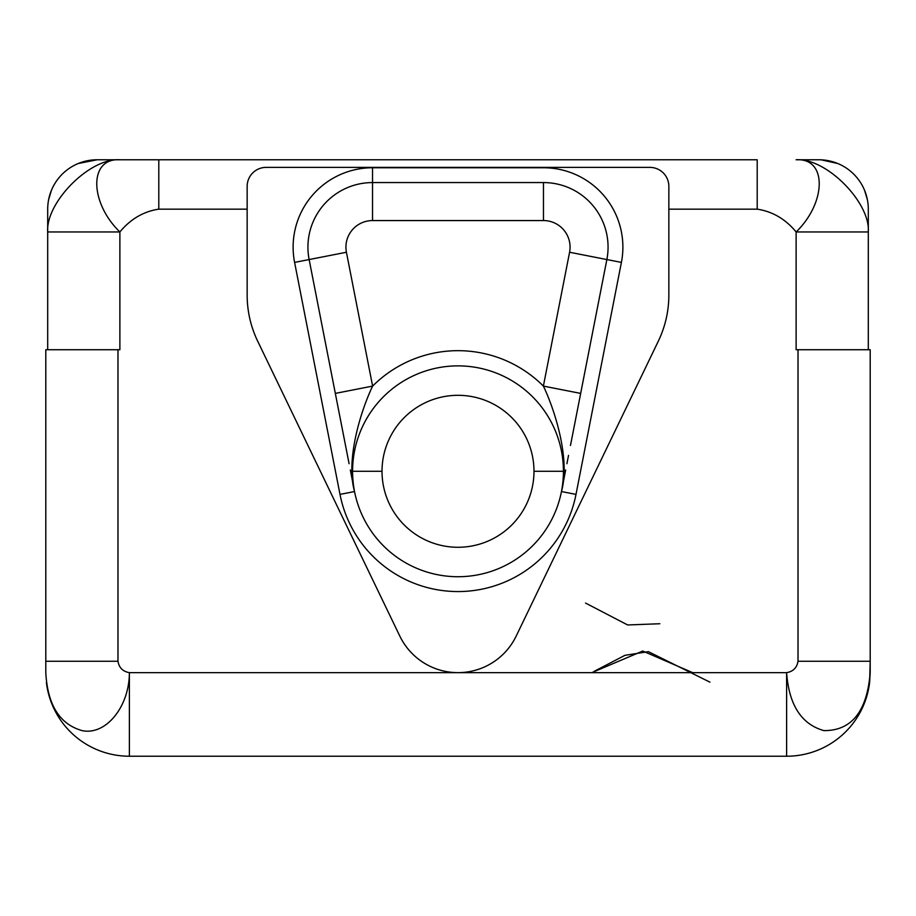 <?xml version="1.0" encoding="UTF-8"?>
<svg xmlns="http://www.w3.org/2000/svg" width="916" height="916" viewBox="0 0 916 916"><rect width="100%" height="100%" fill="white"/><g stroke="black" fill="none" stroke-linecap="round" stroke-linejoin="round"><path stroke-width="1.37" d="M51.399 190.402L48.64 199.585A49.384 49.384 0 0 1 78.192 163.529L97.085 159.773A49.384 49.384 0 0 0 78.192 163.529L97.085 159.773L119.882 159.773L97.085 159.773A49.384 49.384 0 0 0 47.701 209.157L47.701 231.954L119.882 231.954C130.553 219.05 143.526 211.459 158.8 209.157L247.148 209.157L158.8 209.157C143.526 211.459 130.553 219.05 119.882 231.954L119.882 349.729L117.981 349.729L117.981 661.249C119.034 667.707 122.836 671.508 129.385 672.653L129.385 756.227L786.615 756.227L129.385 756.227A83.585 83.585 0 0 1 46.395 682.569A83.585 83.585 0 0 0 129.385 756.227L129.385 672.653L458 672.653A64.589 64.589 0 0 1 399.823 636.105A64.589 64.589 0 0 0 516.177 636.105L658.295 341.221A106.371 106.371 0 0 0 668.852 295.032L668.852 186.36A18.996 18.996 0 0 0 649.856 167.376L266.144 167.376A18.996 18.996 0 0 0 247.148 186.36L247.148 295.032L247.148 186.36A18.996 18.996 0 0 1 266.144 167.376L649.856 167.376A18.996 18.996 0 0 1 668.852 186.36L668.852 295.032A106.371 106.371 0 0 1 658.295 341.221L516.177 636.105A64.589 64.589 0 0 1 399.823 636.105L257.705 341.221L399.823 636.105M158.8 209.157L158.8 159.773L757.2 159.773L757.2 209.157L668.852 209.157L757.2 209.157C772.474 211.459 785.447 219.05 796.118 231.954C785.447 219.05 772.474 211.459 757.2 209.157L757.2 159.773L119.882 159.773L158.8 159.773L158.8 209.157M458 672.653L786.615 672.653C793.164 671.508 796.966 667.707 798.019 661.249L798.019 349.729L796.118 349.729L796.118 231.954C826.358 202.791 827.492 157.747 796.118 159.773L818.915 159.773L796.118 159.773C826.576 157.747 870.463 202.791 868.299 231.954L868.299 349.729L868.299 231.954L796.118 231.954L868.299 231.954L868.299 209.157L868.299 231.954C870.463 202.791 826.576 157.747 796.118 159.773C827.492 157.747 826.358 202.791 796.118 231.954L796.118 349.729L870.2 349.729L870.2 672.653L869.605 682.569A83.585 83.585 0 0 1 786.615 756.227L786.615 672.653L786.615 756.227A83.585 83.585 0 0 0 869.605 682.569L870.2 661.249L798.019 661.249L798.019 349.729L870.2 349.729L870.2 661.249L798.019 661.249C796.966 667.707 793.164 671.508 786.615 672.653C788.962 704.931 801.385 724.258 823.896 730.613C851.594 730.808 867.028 711.48 870.2 672.653C867.028 711.48 851.594 730.808 823.896 730.613C801.385 724.258 788.962 704.931 786.615 672.653L129.385 672.653C122.836 671.508 119.034 667.707 117.981 661.249L45.8 661.249L45.8 349.729L117.981 349.729L117.981 661.249L45.8 661.249L45.8 672.653C47.575 704.931 59.677 724.258 82.097 730.613C105.935 735.674 129.374 706.614 129.385 672.653C129.374 706.614 105.935 735.674 82.097 730.613C59.677 724.258 47.575 704.931 45.8 672.653L45.8 349.729L119.882 349.729L119.882 231.954L47.701 231.954C45.537 202.791 89.424 157.747 119.882 159.773C88.508 157.747 89.642 202.791 119.882 231.954C89.642 202.791 88.508 157.747 119.882 159.773C89.424 157.747 45.537 202.791 47.701 231.954L47.701 209.157A49.384 49.384 0 0 1 48.64 199.585M247.148 295.032A106.371 106.371 0 0 0 257.705 341.221A106.371 106.371 0 0 1 247.148 295.032M576.004 494.388A120.236 120.236 0 0 1 339.996 494.388L294.597 262.4A79.406 79.406 0 0 1 372.526 167.754L543.474 167.754A79.406 79.406 0 0 1 621.403 262.4L576.004 494.388L561.462 491.549L576.004 494.388L621.403 262.4A79.406 79.406 0 0 0 543.474 167.754L372.526 167.754A79.406 79.406 0 0 0 294.597 262.4L339.996 494.388A120.236 120.236 0 0 0 576.004 494.388M570.485 445.451L606.861 259.56L621.403 262.4L606.861 259.56L580.664 393.399L543.383 386.094L569.58 252.255A26.598 26.598 0 0 0 543.474 220.561L372.526 220.561A26.598 26.598 0 0 0 346.42 252.255L372.617 386.094C360.675 411.021 345.618 459.832 354.538 491.549L339.996 494.388L354.538 491.549L351.229 474.66L353.942 488.491M348.114 458.744L309.139 259.56L294.597 262.4L346.42 252.255L372.617 386.094A120.626 120.626 0 0 1 543.383 386.094L569.58 252.255L606.861 259.56A64.589 64.589 0 0 0 543.474 182.57L543.474 220.561L372.526 220.561A26.598 26.598 0 0 0 346.42 252.255L309.139 259.56L348.114 458.744M372.526 182.57L372.526 167.754L372.526 182.57A64.589 64.589 0 0 0 309.139 259.56A64.589 64.589 0 0 1 372.526 182.57L372.526 220.561L372.526 182.57L543.474 182.57A64.589 64.589 0 0 1 606.861 259.56L569.58 252.255A26.598 26.598 0 0 0 543.474 220.561L543.474 182.57L372.526 182.57M564.771 474.66L561.462 491.549L564.771 474.66M562.058 488.468L561.462 491.526C570.382 459.821 555.325 411.021 543.383 386.094A120.626 120.626 0 0 0 372.617 386.094L335.336 393.399L309.139 259.56L345.515 445.439M350.874 472.851L353.69 487.197M372.617 386.094L335.336 393.399M352.58 471.293A105.42 105.42 0 0 0 458 576.725A105.42 105.42 0 0 0 563.42 471.293A105.42 105.42 0 0 0 458 365.873A105.42 105.42 0 0 0 352.58 471.293A105.42 105.42 0 0 1 458 365.873A105.42 105.42 0 0 1 563.42 471.293L533.982 471.293A75.982 75.982 0 0 0 458 395.311A75.982 75.982 0 0 0 382.018 471.293L352.58 471.293L382.018 471.293A75.982 75.982 0 0 0 458 547.276A75.982 75.982 0 0 0 533.982 471.293A75.982 75.982 0 0 0 458 395.311A75.982 75.982 0 0 0 382.018 471.293A75.982 75.982 0 0 0 458 547.276A75.982 75.982 0 0 0 533.982 471.293L563.42 471.293A105.42 105.42 0 0 1 458 576.725A105.42 105.42 0 0 1 352.58 471.293M580.664 393.399L543.383 386.094M562.321 487.175L565.126 472.839M47.701 349.729L47.701 231.954L47.701 349.729M868.299 209.157A49.384 49.384 0 0 0 818.915 159.773A49.384 49.384 0 0 1 868.299 209.157M591.816 672.653L642.734 651.036L692.691 672.653M659.841 623.739L627.655 624.964L585.564 603.072L627.655 624.964L659.841 623.739M709.946 682.145L648.391 651.654L624.941 655.329L594.289 671.279M349.088 463.702L347.462 455.355M351.881 477.969L350.324 469.977M564.119 477.969L565.676 469.977M566.912 463.702L568.538 455.366M867.36 199.585L864.601 190.402M837.808 163.529L821.24 159.831"/></g></svg>
